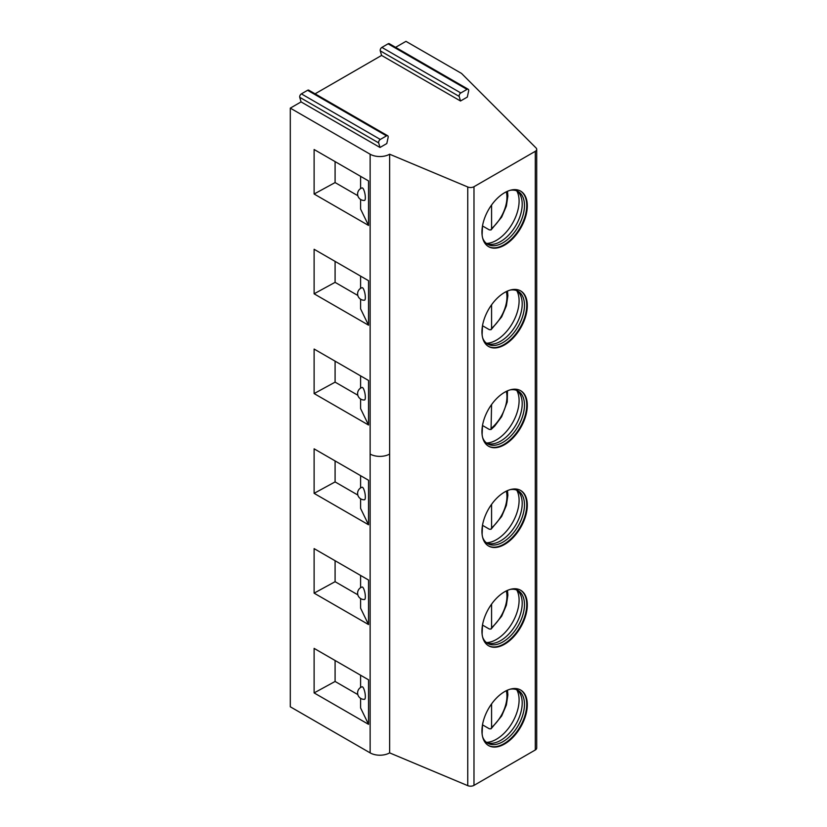<?xml version="1.0" encoding="UTF-8"?>
<svg xmlns="http://www.w3.org/2000/svg" width="827" height="827" viewBox="0 0 827 827"><rect width="100%" height="100%" fill="white"/><g stroke="black" fill="none" stroke-linecap="round" stroke-linejoin="round"><path stroke-width="1.24" d="M290.298 108.13L290.298 706.796L370.134 752.88L370.134 154.215L290.298 108.13L301.069 101.907L299.746 97.328A2.409 1.385 -60 0 1 301.379 93.875L307.572 90.298A2.409 1.385 -60 0 1 308.76 90.174L387.698 135.752A2.409 1.385 -60 0 1 388.132 137.427L386.798 143.547L379.996 147.475L301.069 101.907M315.077 93.823L381.588 55.43L380.255 50.84A2.409 1.385 -60 0 1 381.888 47.397L388.08 43.821A2.409 1.385 -60 0 1 389.269 43.686M395.595 47.335L405.964 41.35L461.528 73.427L536.051 147.95A4.807 2.781 -0 0 1 536.702 149.315L536.702 748.011M460.505 100.997L459.181 96.408A2.409 1.385 -60 0 1 460.815 92.955L467.007 89.388A2.409 1.385 -60 0 1 468.196 89.254A2.409 1.385 -60 0 1 468.64 90.949L467.317 97.069L460.505 100.997L381.588 55.43M370.134 154.215A13.79 7.96 0 0 0 389.631 154.215L389.631 752.88L467.751 785.65L467.751 186.985L389.631 154.215M467.751 186.985A4.807 2.781 -0 0 0 473.985 186.706L473.985 785.371L535.296 749.975L535.296 151.31L473.985 186.706M535.296 151.31A4.807 2.781 -0 0 0 536.702 149.315M379.996 147.475L378.673 142.895A2.409 1.385 -60 0 1 380.306 139.443L386.498 135.866A2.409 1.385 -60 0 1 387.687 135.742M368.542 679.815L368.542 724.338L314.115 692.912L314.115 648.389L368.542 679.815M368.542 480.26L368.542 524.783L314.115 493.357L314.115 448.834L368.542 480.26M368.542 180.927L368.542 225.451L314.115 194.025L314.115 149.511L368.542 180.927M368.542 280.704L368.542 325.228L314.115 293.802L314.115 249.278L368.542 280.704M368.542 380.482L314.115 349.056L314.115 393.58L368.542 425.006L368.542 380.482M368.542 580.037L368.542 624.561L314.115 593.135L314.115 548.611L368.542 580.037M527.306 405.364A32.077 18.514 120 0 0 520.659 390.685A32.077 18.514 120 0 0 495.942 399.276A32.077 18.514 120 0 0 481.945 431.549A32.077 18.514 -60 0 0 488.581 446.239A32.077 18.514 -60 0 0 513.298 437.638A32.077 18.514 -60 0 0 527.306 405.364M527.306 704.697A32.077 18.514 -60 0 1 513.298 736.971A32.077 18.514 -60 0 1 488.581 745.572A32.077 18.514 -60 0 1 481.945 730.882A32.077 18.514 -60 0 1 495.942 698.608A32.077 18.514 -60 0 1 520.659 690.018A32.077 18.514 -60 0 1 527.306 704.697M527.306 604.919A32.077 18.514 -60 0 1 513.298 637.193A32.077 18.514 -60 0 1 488.581 645.794A32.077 18.514 -60 0 1 481.945 631.104A32.077 18.514 -60 0 1 495.942 598.831A32.077 18.514 -60 0 1 520.659 590.24A32.077 18.514 -60 0 1 527.306 604.919M527.306 505.142A32.077 18.514 -60 0 1 513.298 537.416A32.077 18.514 -60 0 1 488.581 546.016A32.077 18.514 -60 0 1 481.945 531.327A32.077 18.514 -60 0 1 495.942 499.053A32.077 18.514 -60 0 1 520.659 490.463A32.077 18.514 -60 0 1 527.306 505.142M527.306 205.809A32.077 18.514 -60 0 1 513.298 238.093A32.077 18.514 -60 0 1 488.581 246.684A32.077 18.514 -60 0 1 481.945 231.994A32.077 18.514 -60 0 1 495.942 199.72A32.077 18.514 -60 0 1 520.659 191.13A32.077 18.514 -60 0 1 527.306 205.809M527.306 305.587A32.077 18.514 -60 0 1 513.298 337.861A32.077 18.514 -60 0 1 488.581 346.461A32.077 18.514 -60 0 1 481.945 331.772A32.077 18.514 -60 0 1 495.942 299.498A32.077 18.514 -60 0 1 520.659 290.908A32.077 18.514 -60 0 1 527.306 305.587M488.302 446.063A32.077 18.514 120 0 0 512.916 437.121A32.077 18.514 120 0 0 526.737 405.034A32.077 18.514 -60 0 0 520.369 390.52M510.166 389.858A30.475 17.594 -60 0 1 518.157 391.088A30.475 17.594 -60 0 1 524.463 405.034A30.475 17.594 -60 0 1 511.169 435.705A30.475 17.594 -60 0 1 487.682 443.861A30.475 17.594 -60 0 1 482.627 437.566M516.978 390.509A30.475 17.594 -60 0 1 518.498 391.926A30.475 17.594 -60 0 1 522.199 403.731A30.475 17.594 -60 0 1 510.755 432.314A30.475 17.594 -60 0 1 488.581 443.748A30.475 17.594 -60 0 1 486.596 443.138M516.772 390.427A32.077 18.514 -60 0 1 519.098 400.63A32.077 18.514 -60 0 1 486.421 443.003M491.579 404.558L491.052 429.492L489.315 429.44L482.513 425.512M482.513 425.409L482.11 434.599M360.603 375.903L360.603 388.142M360.603 399.017L360.603 408.641L368.542 425.006M362.071 387.46A6.378 1.644 79.1 0 1 362.877 387.853A6.378 1.644 79.1 0 1 365.172 394.789A6.378 1.644 79.1 0 1 364.48 399.979A6.42 6.42 0 0 1 362.071 387.46M335.09 361.172L335.09 382.126L314.115 393.58M357.812 395.244L335.09 382.126M360.603 199.462L360.603 209.086L368.542 225.451M360.603 176.347L360.603 188.587M362.071 187.905A6.378 1.644 79.1 0 1 362.877 188.298A6.378 1.644 79.1 0 1 365.172 195.234A6.378 1.644 79.1 0 1 364.48 200.423A6.42 6.42 0 0 1 362.071 187.905M357.812 195.689L335.09 182.571L314.115 194.025M335.09 182.571L335.09 161.616M360.603 299.24L360.603 308.864L368.542 325.228M360.603 276.125L360.603 288.365M362.071 287.682A6.378 1.644 79.1 0 1 362.877 288.075A6.378 1.644 79.1 0 1 365.172 295.012A6.378 1.644 79.1 0 1 364.48 300.201A6.42 6.42 0 0 1 362.071 287.682M357.812 295.466L335.09 282.348L314.115 293.802M335.09 282.348L335.09 261.394M520.369 190.965A32.077 18.514 -60 0 1 526.737 205.478A32.077 18.514 -60 0 1 512.916 237.566A32.077 18.514 -60 0 1 488.302 246.508M520.369 290.742A32.077 18.514 -60 0 1 526.737 305.256A32.077 18.514 -60 0 1 512.916 337.344A32.077 18.514 -60 0 1 488.302 346.286M510.166 190.313A30.475 17.594 -60 0 1 518.157 191.533A30.475 17.594 -60 0 1 524.463 205.478A30.475 17.594 -60 0 1 511.169 236.15A30.475 17.594 -60 0 1 487.682 244.306A30.475 17.594 -60 0 1 482.627 238.011M510.166 290.091A30.475 17.594 -60 0 1 518.157 291.311A30.475 17.594 -60 0 1 524.463 305.256A30.475 17.594 -60 0 1 511.169 335.927A30.475 17.594 -60 0 1 487.682 344.084A30.475 17.594 -60 0 1 482.627 337.788M516.978 190.954A30.475 17.594 -60 0 1 518.498 192.371A30.475 17.594 -60 0 1 522.199 204.176A30.475 17.594 -60 0 1 510.755 232.759A30.475 17.594 -60 0 1 488.581 244.192A30.475 17.594 -60 0 1 486.596 243.583M516.978 290.732A30.475 17.594 -60 0 1 518.498 292.148A30.475 17.594 -60 0 1 522.199 303.954A30.475 17.594 -60 0 1 510.755 332.537A30.475 17.594 -60 0 1 488.581 343.97A30.475 17.594 -60 0 1 486.596 343.36M516.772 190.872A32.077 18.514 -60 0 1 519.098 201.075A32.077 18.514 -60 0 1 486.421 243.448M516.772 290.649A32.077 18.514 -60 0 1 519.098 300.852A32.077 18.514 -60 0 1 486.421 343.226M506.3 191.823A28.149 16.251 -60 0 1 491.579 228.51L491.052 229.937L489.315 229.885L482.513 225.957M506.3 291.6A28.149 16.251 -60 0 1 491.579 328.288L491.052 329.715L489.315 329.663L482.513 325.735M491.579 228.51L491.579 205.003M482.513 225.854L482.11 235.044M491.579 328.288L491.579 304.781M482.513 325.631L482.11 334.821M536.702 747.98A4.807 2.781 180 0 1 535.296 749.975M473.985 785.371A4.807 2.781 180 0 1 467.751 785.65M389.631 752.88A13.79 7.96 180 0 1 370.134 752.88M360.603 498.795L360.603 508.419L368.542 524.783M360.603 475.68L360.603 487.92M362.071 487.237A6.378 1.644 79.1 0 1 362.877 487.63A6.378 1.644 79.1 0 1 365.172 494.567A6.378 1.644 79.1 0 1 364.48 499.756A6.42 6.42 0 0 1 362.071 487.237M357.812 495.022L335.09 481.903L314.115 493.357M335.09 481.903L335.09 460.949M360.603 598.572L360.603 608.196L368.542 624.561M360.603 575.458L360.603 587.697M362.071 587.015A6.378 1.644 79.1 0 1 362.877 587.408A6.378 1.644 79.1 0 1 365.172 594.344A6.378 1.644 79.1 0 1 364.48 599.534A6.42 6.42 0 0 1 362.071 587.015M357.812 594.799L335.09 581.681L314.115 593.135M335.09 581.681L335.09 560.727M360.603 698.35L360.603 707.974L368.542 724.338M360.603 675.235L360.603 687.475M362.071 686.792A6.378 1.644 79.1 0 1 362.877 687.185A6.378 1.644 79.1 0 1 365.172 694.111A6.378 1.644 79.1 0 1 364.48 699.311A6.42 6.42 0 0 1 362.071 686.792M357.812 694.577L335.09 681.458L314.115 692.912M335.09 681.458L335.09 660.504M520.369 490.297A32.077 18.514 -60 0 1 526.737 504.811A32.077 18.514 -60 0 1 512.916 536.899A32.077 18.514 -60 0 1 488.302 545.841M520.369 590.075A32.077 18.514 -60 0 1 526.737 604.589A32.077 18.514 -60 0 1 512.916 636.676A32.077 18.514 -60 0 1 488.302 645.618M520.369 689.852A32.077 18.514 -60 0 1 526.737 704.366A32.077 18.514 -60 0 1 512.916 736.454A32.077 18.514 -60 0 1 488.302 745.396M510.166 489.636A30.475 17.594 -60 0 1 518.157 490.866A30.475 17.594 -60 0 1 524.463 504.811A30.475 17.594 -60 0 1 511.169 535.482A30.475 17.594 -60 0 1 487.682 543.639A30.475 17.594 -60 0 1 482.627 537.333M510.166 589.413A30.475 17.594 -60 0 1 518.157 590.643A30.475 17.594 -60 0 1 524.463 604.589A30.475 17.594 -60 0 1 511.169 635.26A30.475 17.594 -60 0 1 487.682 643.416A30.475 17.594 -60 0 1 482.627 637.11M510.166 689.191A30.475 17.594 -60 0 1 518.157 690.421A30.475 17.594 -60 0 1 524.463 704.366A30.475 17.594 -60 0 1 511.169 735.038A30.475 17.594 -60 0 1 487.682 743.194A30.475 17.594 -60 0 1 482.627 736.888M516.978 490.287A30.475 17.594 -60 0 1 518.498 491.703A30.475 17.594 -60 0 1 522.199 503.509A30.475 17.594 -60 0 1 510.755 532.081A30.475 17.594 -60 0 1 488.581 543.525A30.475 17.594 -60 0 1 486.596 542.915M516.978 590.064A30.475 17.594 -60 0 1 518.498 591.481A30.475 17.594 -60 0 1 522.199 603.286A30.475 17.594 -60 0 1 510.755 631.859A30.475 17.594 -60 0 1 488.581 643.303A30.475 17.594 -60 0 1 486.596 642.693M516.978 689.842A30.475 17.594 -60 0 1 518.498 691.258A30.475 17.594 -60 0 1 522.199 703.064A30.475 17.594 -60 0 1 510.755 731.637A30.475 17.594 -60 0 1 488.581 743.07A30.475 17.594 -60 0 1 486.596 742.47M516.772 490.204A32.077 18.514 -60 0 1 519.098 500.407A32.077 18.514 -60 0 1 486.421 542.781M516.772 589.982A32.077 18.514 -60 0 1 519.098 600.185A32.077 18.514 -60 0 1 486.421 642.558M516.772 689.759A32.077 18.514 -60 0 1 519.098 699.962A32.077 18.514 -60 0 1 486.421 742.336M506.3 491.155A28.149 16.251 -60 0 1 491.579 527.843L491.052 529.27L489.315 529.218L482.513 525.29M506.3 590.933A28.149 16.251 -60 0 1 491.579 627.621L491.052 629.047L489.315 628.996L482.513 625.067M506.3 690.71A28.149 16.251 -60 0 1 491.579 727.398L491.052 728.825L489.315 728.773L482.513 724.845M491.579 527.843L491.579 504.336M482.513 525.186L482.11 534.376M491.579 627.621L491.579 604.113M482.513 624.964L482.11 634.154M491.579 727.398L491.579 703.891M482.513 724.741L482.11 733.931M378.673 142.895L299.746 97.328M380.306 139.443L301.379 93.875M386.498 135.866L307.572 90.298M459.181 96.408L380.255 50.84M460.815 92.955L381.888 47.397M467.007 89.388L388.08 43.821M506.3 391.378A28.149 16.251 -60 0 1 506.279 403.1A28.149 16.251 -60 0 1 491.579 428.066M370.134 454.054A13.79 7.96 0 0 0 389.631 454.054M468.206 89.264L389.29 43.697M491.052 429.492L494.66 426.112L501.627 416.725L507.251 401.932L507.478 390.83M507.478 191.275L507.881 195.958L506.372 206.078L501.658 217.119L491.052 229.937M507.478 291.052L507.881 295.735L506.372 305.856L501.658 316.896L491.052 329.715M507.478 490.607L507.881 495.29L506.372 505.411L501.658 516.451L491.052 529.27M507.478 590.385L507.881 595.068L506.372 605.188L501.658 616.229L491.052 629.037M507.478 690.163L507.881 694.845L506.372 704.966L501.658 716.006L491.052 728.814"/></g></svg>
